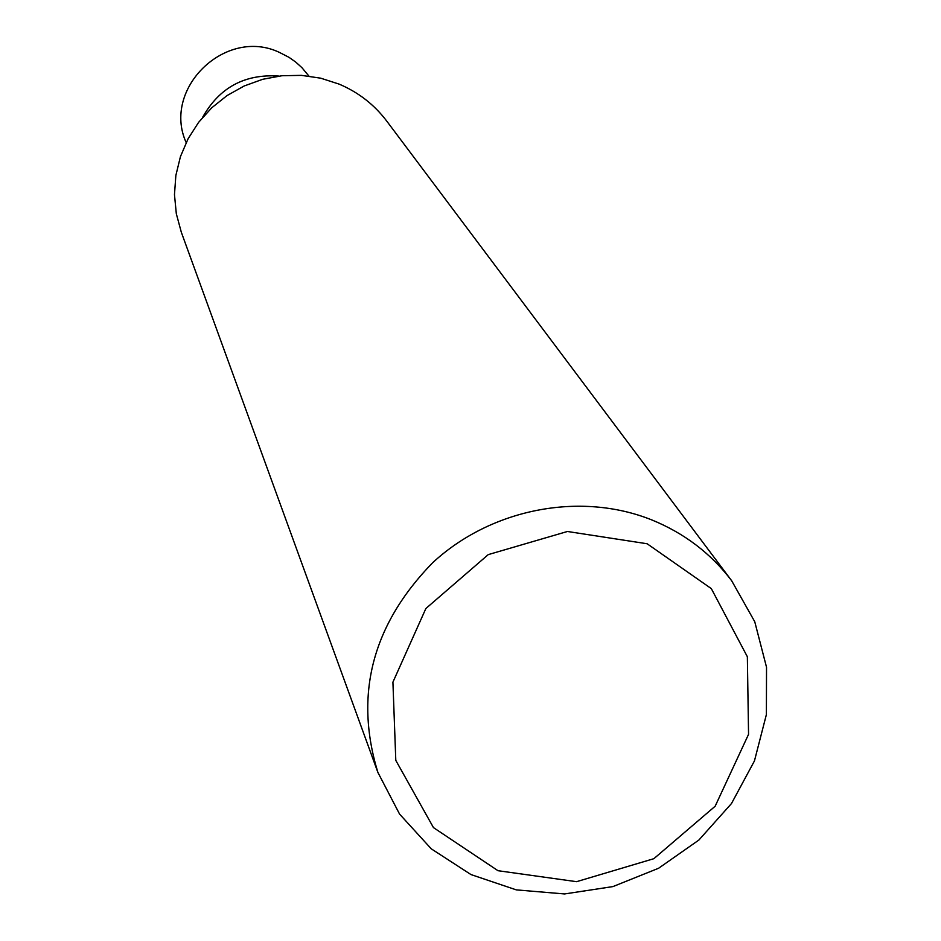 <?xml version="1.0" encoding="UTF-8"?>
<svg xmlns="http://www.w3.org/2000/svg" width="941" height="941" viewBox="0 0 941 941"><rect width="100%" height="100%" fill="white"/><g stroke="black" fill="none" stroke-linecap="round" stroke-linejoin="round"><path stroke-width="1.41" d="M377.87 772.385L181.319 232.239L176.32 213.76L174.473 194.658L175.861 175.438L180.437 156.629L188.094 138.75L198.622 122.33L211.737 107.792L227.063 95.559L244.201 85.972L262.657 79.303L281.912 75.739L301.426 75.362L320.681 78.174L339.113 84.114C358.345 92.265 374.189 104.557 386.68 121.013L731.675 580.762L754.753 621.719L766.527 667.228L766.386 714.572L754.447 760.916L731.475 803.555L698.881 840.042L658.582 868.261L612.932 886.587L564.576 893.95L516.315 889.88L470.97 874.565L431.249 848.817L399.56 814.083L377.87 772.373C354.075 694.54 372.318 624.671 432.601 562.789C491.084 508.599 580.326 491.296 651.654 519.867C684.283 533.159 710.949 553.449 731.675 580.762M647.137 543.757L711.325 588.631L747.354 656.736L748.554 734.333L715.148 806.237L653.866 858.686L576.551 881.682L498.001 870.707L433.46 827.598L395.796 760.387L392.915 682.154L425.861 608.533L488.25 554.614L567.411 531.489L647.137 543.757M202.562 117.437C219.288 87.537 244.742 73.751 278.912 76.08C244.742 73.751 219.288 87.537 202.562 117.437M186.165 142.561C161.746 88.795 225.393 26.866 279.218 52.308L289.028 57.342L295.78 62.118L301.896 67.646L308.919 76.068"/></g></svg>
